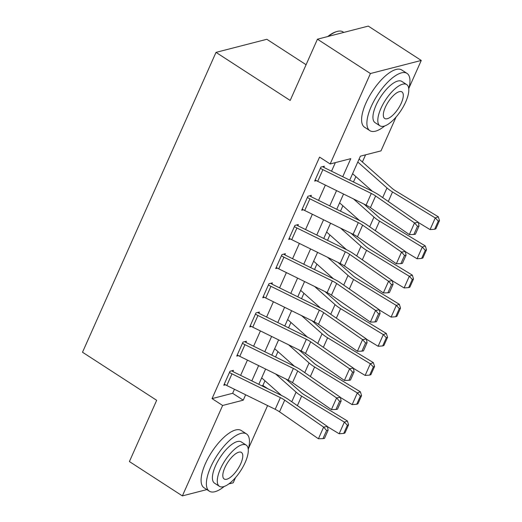 <?xml version="1.0" encoding="UTF-8"?>
<svg xmlns="http://www.w3.org/2000/svg" width="522" height="522" viewBox="0 0 522 522"><rect width="100%" height="100%" fill="white"/><g stroke="black" fill="none" stroke-linecap="round" stroke-linejoin="round"><path stroke-width="0.78" d="M306.088 64.721L266.84 39.281L216.01 52.376L82.509 352.233L156.672 400.309L129.404 461.559L182.38 495.9L222.64 405.477L243.245 400.165L245.647 394.776M216.01 52.376L290.18 100.452L317.448 39.196L368.284 26.1L421.261 60.441L408.987 88.003M396.022 117.13L381.001 150.865L360.389 156.169L349.72 180.142M261.79 385.791L262.873 385.51L264.974 380.792M275.564 357.009L277.958 351.626M288.549 327.842L290.95 322.459M301.54 298.669L303.935 293.292M314.525 269.502L316.919 264.119M327.509 240.335L329.904 234.952M340.501 211.162L342.895 205.785M353.485 181.995L355.88 176.612M362.392 161.983L365.576 154.838M262.873 385.51L268.06 388.87M267.597 405.568L248.472 448.528M235.5 477.65L233.21 482.804L228.838 483.927M342.732 176.71L350.777 158.649L330.165 163.96L319.575 157.096L212.043 398.612L232.649 393.301L234.443 389.268M240.622 375.383L247.428 360.102M253.614 346.216L260.419 330.935M266.598 317.05L273.404 301.768M279.583 287.876L286.389 272.595M292.574 258.71L299.374 243.428M305.559 229.543L312.365 214.261M318.544 200.376L325.35 185.088M331.535 171.203L335.352 162.623M322.89 169.663L317.696 181.33A9.559 3.38 24 0 1 315.19 179.914L320.384 168.247A9.559 3.38 24 0 0 322.89 169.663L371.292 193.453A13.657 4.829 -156 0 1 375.618 195.978L414.527 222.927L418.331 222.294L379.429 195.339A20.482 7.243 24 0 0 372.936 191.561L324.534 167.764A2.734 0.966 -156 0 1 323.816 167.36L324.338 166.192L320.906 167.079L314.668 181.082L316.384 180.638M309.905 198.83L304.711 210.496A9.559 3.38 24 0 1 302.205 209.081L307.399 197.414A9.559 3.38 24 0 0 309.905 198.83L358.307 222.626A13.657 4.829 -156 0 1 362.633 225.145L401.535 252.093L405.346 251.46L366.444 224.512A20.482 7.243 24 0 0 359.952 220.728L311.549 196.931A2.734 0.966 -156 0 1 310.831 196.526L311.353 195.365L307.915 196.246L301.683 210.249L303.399 209.805M296.92 227.997L291.726 239.663A9.559 3.38 24 0 1 289.214 238.247L294.408 226.581A9.559 3.38 24 0 0 296.92 227.997L345.316 251.793A13.657 4.829 -156 0 1 349.649 254.312L388.551 281.267L392.361 280.627L353.453 253.679A20.482 7.243 24 0 0 346.96 249.894L298.564 226.104A2.734 0.966 -156 0 1 297.847 225.7L298.362 224.532L294.93 225.419L288.699 239.415L290.415 238.972M283.929 257.17L278.735 268.837A9.559 3.38 24 0 1 276.229 267.421L281.423 255.754A9.559 3.38 24 0 0 283.929 257.17L332.331 280.96A13.657 4.829 -156 0 1 336.657 283.485L375.566 310.433L379.37 309.8L340.468 282.846A20.482 7.243 24 0 0 333.976 279.068L285.573 255.271A2.734 0.966 -156 0 1 284.855 254.867L285.377 253.699L281.945 254.586L275.707 268.589L277.423 268.145M270.944 286.337L265.75 298.003A9.559 3.38 24 0 1 263.245 296.587L268.438 284.921A9.559 3.38 24 0 0 270.944 286.337L319.347 310.127A13.657 4.829 -156 0 1 323.673 312.652L362.575 339.6L366.385 338.967L327.483 312.019A20.482 7.243 24 0 0 320.991 308.234L272.588 284.438A2.734 0.966 -156 0 1 271.871 284.033L272.393 282.865L268.954 283.753L262.723 297.755L264.439 297.312M257.959 315.503L252.765 327.17A9.559 3.38 24 0 1 250.253 325.754L255.454 314.087A9.559 3.38 24 0 0 257.959 315.503L306.355 339.3A13.657 4.829 -156 0 1 310.688 341.819L349.59 368.773L353.401 368.134L314.492 341.186A20.482 7.243 24 0 0 308 337.401L259.604 313.611A2.734 0.966 -156 0 1 258.886 313.207L259.401 312.039L255.969 312.919L249.738 326.922L251.454 326.478M244.968 344.67L239.774 356.343A9.559 3.38 24 0 1 237.269 354.927L242.462 343.261A9.559 3.38 24 0 0 244.968 344.67L293.371 368.467A13.657 4.829 -156 0 1 297.703 370.985L336.605 397.94L340.409 397.307L301.507 370.352A20.482 7.243 24 0 0 295.015 366.568L246.612 342.778A2.734 0.966 -156 0 1 245.901 342.373L246.417 341.205L242.984 342.093L236.747 356.089L238.469 355.652M231.983 373.843L226.789 385.51A9.559 3.38 24 0 1 224.284 384.094L229.478 372.427A9.559 3.38 24 0 0 231.983 373.843L280.386 397.633A13.657 4.829 -156 0 1 284.712 400.159L323.62 427.107L327.424 426.474L288.522 399.519A20.482 7.243 24 0 0 282.03 395.741L233.628 371.945A2.734 0.966 -156 0 1 232.91 371.54L233.432 370.372L230 371.259L223.762 385.262L225.478 384.818M317.448 39.196L370.424 73.537L421.261 60.441M206.869 489.59L182.38 495.9M212.043 398.612L222.64 405.477M330.165 163.96L370.424 73.537M251.826 380.89L258.631 365.609M264.811 351.724L271.616 336.442M277.802 322.557L284.607 307.269M290.787 293.384L297.592 278.102M303.771 264.217L310.577 248.935M316.763 235.05L323.562 219.769M329.747 205.883L336.553 190.595M343.535 194.034L336.729 209.315M330.55 223.201L323.744 238.482M317.565 252.367L310.76 267.649M304.574 281.534L297.775 296.822M291.589 310.707L284.784 325.989M278.604 339.874L271.799 355.156M265.613 369.041L258.814 384.322M232.649 393.301L243.245 400.165M323.816 167.36L322.681 166.622M317.696 181.33L366.098 205.12A13.657 4.829 -156 0 1 370.424 207.645L409.333 234.593L414.527 222.927L417.509 226.3L413.868 234.469L415.395 234.215L419.029 226.046L417.509 226.3M419.029 226.046L418.331 222.294M409.333 234.593L413.868 234.469M434.637 229.256L435.857 228.806L439.491 220.636L438.278 221.087L434.637 229.256L430.069 229.595L418.37 222.489M372.447 191.32L352.591 173.695M430.069 229.595L435.263 217.928L392.531 191.965A20.482 7.243 -156 0 1 386.978 187.94L357.785 162.029M438.278 221.087L435.263 217.928L438.31 216.8L439.491 220.636M359.071 159.138A9.559 3.38 -156 0 1 360.206 160.045L391.872 188.148A13.657 4.829 24 0 0 395.578 190.837L438.31 216.8M310.831 196.526L309.69 195.789M304.711 210.496L353.113 234.293A13.657 4.829 -156 0 1 357.439 236.812L396.342 263.767L401.535 252.093L404.517 255.473L400.883 263.636L402.41 263.382L406.044 255.219L404.517 255.473M406.044 255.219L405.346 251.46M396.342 263.767L400.883 263.636M297.847 225.7L296.705 224.956M291.726 239.663L340.122 263.46A13.657 4.829 -156 0 1 344.455 265.979L383.357 292.933L388.551 281.267L391.533 284.64L387.898 292.809L389.419 292.555L393.053 284.386L391.533 284.64M393.053 284.386L392.361 280.627M383.357 292.933L387.898 292.809M284.855 254.867L283.72 254.129M278.735 268.837L327.137 292.627A13.657 4.829 -156 0 1 331.463 295.152L370.372 322.1L375.566 310.433L378.548 313.807L374.907 321.976L376.434 321.722L380.068 313.552L378.548 313.807M380.068 313.552L379.37 309.8M370.372 322.1L374.907 321.976M421.652 258.423L422.872 257.972L426.507 249.803L425.286 250.26L421.652 258.423L417.085 258.768L405.379 251.656M359.462 220.486L339.607 202.862M417.085 258.768L422.278 247.095L379.546 221.132A20.482 7.243 -156 0 1 373.993 217.106L353.524 198.941M425.286 250.26L422.278 247.095L425.319 245.966L426.507 249.803M363.964 204.076L378.887 217.322A13.657 4.829 24 0 0 382.587 220.003L425.319 245.966M408.667 287.596L409.881 287.139L413.522 278.976L412.302 279.427L408.667 287.596L404.1 287.935L392.394 280.823M346.477 249.653L326.615 232.029M404.1 287.935L409.294 276.268L366.561 250.299A20.482 7.243 -156 0 1 361.009 246.28L340.54 228.107M412.302 279.427L409.294 276.268L412.334 275.133L413.522 278.976M350.98 233.243L365.902 246.488A13.657 4.829 24 0 0 369.602 249.17L412.334 275.133M395.676 316.763L396.896 316.312L400.531 308.143L399.317 308.593L395.676 316.763L391.108 317.102L379.409 309.99M333.486 278.826L313.631 261.202M391.108 317.102L396.302 305.435L353.57 279.472A20.482 7.243 -156 0 1 348.017 275.446L327.555 257.281M399.317 308.593L396.302 305.435L399.35 304.306L400.531 308.143M337.988 262.409L352.918 275.655A13.657 4.829 24 0 0 356.617 278.337L399.35 304.306M271.871 284.033L270.729 283.296M265.75 298.003L314.153 321.793A13.657 4.829 -156 0 1 318.479 324.319L357.381 351.267L362.575 339.6L365.557 342.974L361.922 351.143L363.449 350.888L367.083 342.719L365.557 342.974M367.083 342.719L366.385 338.967M357.381 351.267L361.922 351.143M382.691 345.929L383.911 345.479L387.546 337.31L386.326 337.76L382.691 345.929L378.124 346.269L366.424 339.163M320.501 307.993L300.646 290.369M378.124 346.269L383.318 334.602L340.585 308.639A20.482 7.243 -156 0 1 335.033 304.613L314.564 286.447M386.326 337.76L383.318 334.602L386.365 333.473L387.546 337.31M325.004 291.576L339.926 304.828A13.657 4.829 24 0 0 343.633 307.51L386.365 333.473M327.699 36.56A33.317 12.678 -57 0 1 335.94 31.816L336.873 31.535A34.132 12.991 123 0 0 328.468 36.357M343.789 32.41L343.006 31.901A34.132 12.991 123 0 0 336.873 31.535M408.765 88.87A34.132 12.991 123 0 0 407.003 73.387A34.132 12.991 123 0 0 371.259 106.455A34.132 12.991 123 0 0 369.87 130.67A34.132 12.991 123 0 0 384.721 125.959M407.003 73.387L401.705 69.948A34.132 12.991 123 0 0 365.961 103.017A34.132 12.991 123 0 0 364.571 127.237L369.87 130.67M379.938 125.809L375.064 122.65A24.58 9.35 -57 0 1 376.068 105.216A24.58 9.35 -57 0 1 401.803 81.406L406.677 84.564A24.58 9.35 123 0 0 380.943 108.374A24.58 9.35 123 0 0 379.938 125.809A24.58 9.35 123 0 0 405.672 101.999A24.58 9.35 123 0 0 406.677 84.564M385.34 107.238A15.836 6.029 123 0 0 384.694 118.481A15.836 6.029 123 0 0 401.274 103.134A15.836 6.029 123 0 0 401.92 91.898A15.836 6.029 123 0 0 385.34 107.238M248.244 449.396A34.132 12.991 123 0 0 246.482 433.906A34.132 12.991 123 0 0 210.744 466.975A34.132 12.991 123 0 0 209.348 491.195A34.132 12.991 123 0 0 224.206 486.484M246.482 433.906L241.19 430.474A34.132 12.991 123 0 0 205.446 463.543A34.132 12.991 123 0 0 204.056 487.763L209.348 491.195M219.423 486.334L214.549 483.176A24.58 9.35 -57 0 1 215.553 465.741A24.58 9.35 -57 0 1 241.288 441.932L246.162 445.09A24.58 9.35 123 0 0 220.428 468.9A24.58 9.35 123 0 0 219.423 486.334A24.58 9.35 123 0 0 245.157 462.525A24.58 9.35 123 0 0 246.162 445.09M224.825 467.764A15.836 6.029 123 0 0 224.179 479A15.836 6.029 123 0 0 240.759 463.66A15.836 6.029 123 0 0 241.405 452.424A15.836 6.029 123 0 0 224.825 467.764M258.886 313.207L257.744 312.463M252.765 327.17L301.161 350.967A13.657 4.829 -156 0 1 305.494 353.485L344.396 380.44L349.59 368.773L352.572 372.147L348.937 380.31L350.458 380.055L354.099 371.892L352.572 372.147M354.099 371.892L353.401 368.134M344.396 380.44L348.937 380.31M245.901 342.373L244.759 341.636M239.774 356.343L288.177 380.133A13.657 4.829 -156 0 1 292.503 382.659L331.411 409.607L336.605 397.94L339.587 401.314L335.953 409.483L337.473 409.228L341.107 401.059L339.587 401.314M341.107 401.059L340.409 397.307M331.411 409.607L335.953 409.483M232.91 371.54L231.775 370.803M226.789 385.51L275.192 409.3A13.657 4.829 -156 0 1 279.518 411.825L318.42 438.774L323.62 427.107L326.602 430.48L322.961 438.65L324.488 438.395L328.123 430.226L326.602 430.48M328.123 430.226L327.424 426.474M318.42 438.774L322.961 438.65M369.707 375.096L370.92 374.646L374.561 366.477L373.341 366.933L369.707 375.096L365.139 375.442L353.433 368.33M307.517 337.16L287.655 319.536M365.139 375.442L370.333 363.775L327.601 337.806A20.482 7.243 -156 0 1 322.048 333.78L301.579 315.614M373.341 366.933L370.333 363.775L373.374 362.64L374.561 366.477M312.019 320.749L326.942 333.995A13.657 4.829 24 0 0 330.641 336.677L373.374 362.64M356.722 404.269L357.935 403.813L361.57 395.65L360.356 396.1L356.722 404.269L352.148 404.609L340.448 397.496M294.525 366.333L274.67 348.709M352.148 404.609L357.348 392.942L314.616 366.979A20.482 7.243 -156 0 1 309.063 362.953L288.594 344.788M360.356 396.1L357.348 392.942L360.389 391.813L361.57 395.65M299.028 349.916L313.957 363.162A13.657 4.829 24 0 0 317.657 365.844L360.389 391.813M343.73 433.436L344.951 432.986L348.585 424.817L347.371 425.267L343.73 433.436L339.163 433.775L327.464 426.67M281.541 395.5L261.685 377.876M339.163 433.775L344.357 422.109L301.625 396.146A20.482 7.243 -156 0 1 296.072 392.12L275.603 373.954M347.371 425.267L344.357 422.109L347.404 420.98L348.585 424.817M286.043 379.083L300.966 392.329A13.657 4.829 24 0 0 304.672 395.017L347.404 420.98M371.292 193.453L366.098 205.12M375.618 195.978L370.424 207.645M388.296 201.485L392.531 191.965M382.678 197.597L386.978 187.94M358.307 222.626L353.113 234.293M362.633 225.145L357.439 236.812M345.316 251.793L340.122 263.46M349.649 254.312L344.455 265.979M332.331 280.96L327.137 292.627M336.657 283.485L331.463 295.152M375.305 230.652L379.546 221.132M369.693 226.763L373.993 217.106M362.32 259.819L366.561 250.299M356.709 255.93L361.009 246.28M349.335 288.992L353.57 279.472M343.724 285.103L348.017 275.446M319.347 310.127L314.153 321.793M323.673 312.652L318.479 324.319M336.351 318.159L340.585 308.639M330.733 314.27L335.033 304.613M306.355 339.3L301.161 350.967M310.688 341.819L305.494 353.485M293.371 368.467L288.177 380.133M297.703 370.985L292.503 382.659M280.386 397.633L275.192 409.3M284.712 400.159L279.518 411.825M323.359 347.326L327.601 337.806M317.748 343.437L322.048 333.78M310.375 376.499L314.616 366.979M304.763 372.61L309.063 362.953M297.39 405.666L301.625 396.146M291.772 401.777L296.072 392.12"/></g></svg>
